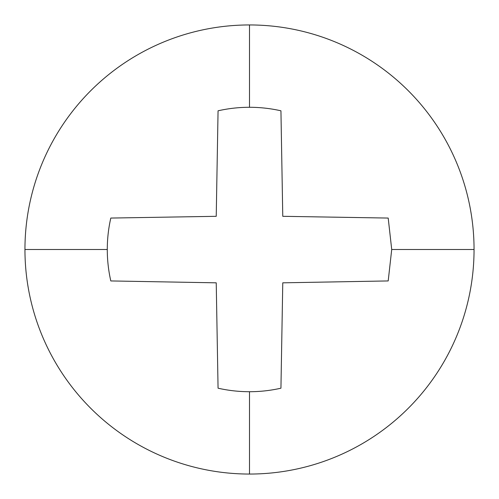 <?xml version="1.0" encoding="UTF-8"?>
<svg xmlns="http://www.w3.org/2000/svg" width="499" height="499" viewBox="0 0 499 499"><rect width="100%" height="100%" fill="white"/><g stroke="black" fill="none" stroke-linecap="round" stroke-linejoin="round"><path stroke-width="0.75" d="M280.937 110.803L282.771 216.31L388.197 218.063L391.715 249.5L474.05 249.5A224.55 224.55 0 0 0 249.5 24.95L249.5 107.285A142.215 142.215 0 0 1 280.937 110.803L282.771 216.31L388.197 218.063M24.95 249.5A224.55 224.55 0 0 1 249.5 24.95A224.55 224.55 0 0 1 474.05 249.5A224.55 224.55 0 0 0 249.5 24.95A224.55 224.55 0 0 0 24.95 249.5A224.55 224.55 0 0 1 249.5 24.95A224.55 224.55 0 0 1 474.05 249.5L391.715 249.5L388.197 280.937L282.771 282.827L280.937 388.197A142.215 142.215 0 0 1 218.063 388.197L216.229 282.827L110.803 280.937A142.215 142.215 0 0 1 107.285 249.5L24.95 249.5A224.55 224.55 0 0 0 249.5 474.05L249.5 391.715L249.5 474.05A224.55 224.55 0 0 0 474.05 249.5A224.55 224.55 0 0 1 249.5 474.05A224.55 224.55 0 0 1 24.95 249.5L107.285 249.5A142.215 142.215 0 0 1 110.803 218.063L216.229 216.31L218.063 110.803A142.215 142.215 0 0 1 249.5 107.285L249.5 24.95A224.55 224.55 0 0 0 24.95 249.5A224.55 224.55 0 0 0 249.5 474.05A224.55 224.55 0 0 0 474.05 249.5A224.55 224.55 0 0 1 249.5 474.05A224.55 224.55 0 0 1 24.95 249.5M218.063 388.197L216.229 282.827L110.803 280.937M110.803 218.063L216.229 216.31L218.063 110.803M388.197 280.937L282.771 282.827L280.937 388.197"/></g></svg>
